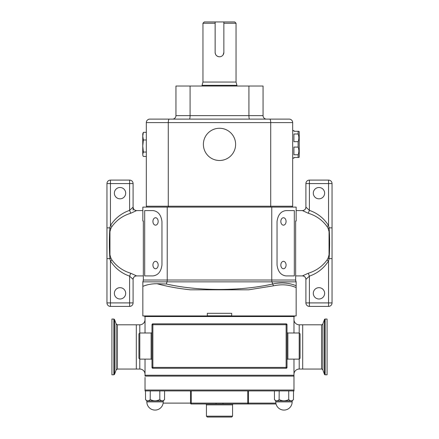 <?xml version="1.0" encoding="UTF-8"?>
<svg xmlns="http://www.w3.org/2000/svg" width="439" height="439" viewBox="0 0 439 439"><rect width="100%" height="100%" fill="white"/><g stroke="black" fill="none" stroke-linecap="round" stroke-linejoin="round"><path stroke-width="0.66" d="M125.691 193.16A5.663 5.663 0 0 0 120.028 187.497A5.663 5.663 0 0 0 114.37 193.16A5.663 5.663 0 0 0 120.028 198.823A5.663 5.663 0 0 0 125.691 193.16M125.691 293.334A5.663 5.663 0 0 0 120.028 287.671A5.663 5.663 0 0 0 114.37 293.334A5.663 5.663 0 0 0 120.028 298.992A5.663 5.663 0 0 0 125.691 293.334M286.074 221.448A3.704 2.618 90 0 0 283.457 217.744A3.704 2.618 90 0 0 280.839 221.448A3.704 2.618 90 0 0 283.457 225.147A3.704 2.618 90 0 0 286.074 221.448M286.074 265.046A3.704 2.618 90 0 0 283.457 261.342A3.704 2.618 90 0 0 280.839 265.046A3.704 2.618 90 0 0 283.457 268.745A3.704 2.618 90 0 0 286.074 265.046M158.161 221.448A3.704 2.618 -90 0 0 155.543 217.744A3.704 2.618 -90 0 0 152.926 221.448A3.704 2.618 -90 0 0 155.543 225.147A3.704 2.618 -90 0 0 158.161 221.448M158.161 265.046A3.704 2.618 -90 0 0 155.543 261.342A3.704 2.618 -90 0 0 152.926 265.046A3.704 2.618 -90 0 0 155.543 268.745A3.704 2.618 -90 0 0 158.161 265.046M324.63 293.334A5.663 5.663 0 0 1 318.972 298.992A5.663 5.663 0 0 1 313.309 293.334A5.663 5.663 0 0 1 318.972 287.671A5.663 5.663 0 0 1 324.63 293.334M324.63 193.16A5.663 5.663 0 0 1 318.972 198.823A5.663 5.663 0 0 1 313.309 193.16A5.663 5.663 0 0 1 318.972 187.497A5.663 5.663 0 0 1 324.63 193.16M296.155 210.583L302.422 210.583L308.266 213.25C315.998 215.582 322.226 219.961 326.956 226.387L328.103 228.368L329.047 231.638L329.047 254.856L328.103 258.121L326.956 260.107C322.242 266.511 316.014 270.89 308.266 273.239L302.422 275.911L295.65 275.911M219.5 128.265A16.117 16.117 0 0 1 235.617 144.382A16.117 16.117 0 0 1 219.5 160.493A16.117 16.117 0 0 1 203.383 144.382A16.117 16.117 0 0 1 219.5 128.265M298.816 131.283L299.222 131.656L299.222 157.102L298.816 157.475M298.119 154.769L293.916 154.769L293.916 147.087L298.119 147.087C299.085 149.655 299.085 152.218 298.119 154.769L298.119 157.475L293.916 157.475L293.916 158.205L292.67 158.205M298.119 147.087L298.119 141.671L293.916 141.671L293.916 133.988L298.119 133.988L298.119 131.283L293.916 131.283L293.916 130.553L292.67 130.553M142.763 154.237L142.894 155.697L142.763 154.237L143.372 152.048L142.763 146.022L143.372 139.997L142.763 136.161L143.372 132.326L142.763 133.813L142.763 154.237M146.33 156.432L143.372 156.432L142.894 155.697M293.976 374.28A5.224 5.224 0 0 1 299.2 369.056L302.685 369.056L302.685 324.805L302.685 369.056L321.567 369.056A1.394 1.394 0 0 1 322.879 369.973L324.47 374.346L324.47 319.515L322.879 323.889A1.394 1.394 0 0 1 321.567 324.805L299.2 324.805L299.2 332.992L287.88 332.992A0.873 0.873 0 0 1 287.007 332.12M293.976 319.576A5.224 5.224 0 0 0 299.2 324.805M145.024 319.576A5.224 5.224 0 0 1 139.8 324.805L136.315 324.805L136.315 369.056L136.315 324.805L117.432 324.805L117.432 369.056L139.8 369.056L139.8 359.124L151.12 359.124A0.873 0.873 0 0 1 151.993 359.996M145.024 374.28A5.224 5.224 0 0 0 139.8 369.056M275.769 400.933L275.769 401.894L292.149 401.894L292.149 400.933L275.769 400.933L274.463 399.627C276.005 401.219 277.558 401.219 279.122 399.627L279.182 390.919M292.149 400.933L293.455 399.627C291.891 401.219 290.338 401.219 288.796 399.627L288.615 399.627C285.487 401.219 282.381 401.219 279.303 399.627L279.182 399.627M146.851 400.933L146.851 401.894L163.231 401.894L163.231 400.933L146.851 400.933L145.545 399.627C147.087 401.219 148.64 401.219 150.204 399.627L150.264 390.919L145.024 390.919L145.024 390.046L293.976 390.046L293.976 390.919L150.264 390.919M163.231 400.933L164.537 399.627C162.968 401.219 161.42 401.219 159.878 399.627L159.697 399.627C156.569 401.219 153.463 401.219 150.385 399.627L150.264 399.627M220.351 56.708L219.5 56.79C216.855 56.538 215.401 55.084 215.143 52.439L215.143 21.95L234.744 21.95L236.05 23.256L236.05 82.055L236.928 85.32L202.072 85.32L202.072 86.017M236.928 85.32L236.928 86.017M236.05 82.055L202.95 82.055L202.072 85.32M215.143 23.256L202.95 23.256L202.95 82.055M236.05 23.256L223.857 23.256L223.857 21.95L223.857 52.439L223.122 54.859M215.143 21.95L204.256 21.95L202.95 23.256M223.857 52.439A4.357 4.357 0 0 1 219.5 56.79A4.357 4.357 0 0 1 215.143 52.439M142.845 210.583L136.578 210.583L130.734 213.25C123.002 215.582 116.774 219.961 112.044 226.387L110.897 228.368L109.953 231.638L109.953 254.856L110.897 258.121L112.044 260.107C116.758 266.511 122.986 270.89 130.734 273.239L136.578 275.911L143.35 275.911M136.578 210.583C134.466 210.374 133.302 209.211 133.094 207.098L133.094 183.579A3.485 3.485 0 0 0 129.609 180.094L110.447 180.094A3.485 3.485 0 0 0 106.962 183.579L106.962 302.915A3.485 3.485 0 0 0 110.447 306.4L129.609 306.4A3.485 3.485 0 0 0 133.094 302.915L133.094 279.38L133.094 302.915L129.609 302.915L129.609 276.136C121.438 273.272 115.051 268.196 110.447 260.909L109.887 258.631C109.196 248.375 109.196 238.119 109.887 227.863L110.447 225.58C115.018 218.32 121.405 213.244 129.609 210.358L133.094 207.115L133.094 183.579A3.485 3.485 0 0 0 129.609 180.094L129.609 183.579L110.447 183.579L110.447 225.58L112.044 226.387M133.094 210.155L133.094 207.115A3.485 3.485 0 0 0 136.677 210.594M136.677 275.895A3.485 3.485 -0 0 0 133.094 279.38L129.609 276.136L130.734 273.239M106.962 258.631L109.887 258.631L110.897 258.121M106.962 227.863L109.887 227.863L110.897 228.368M130.734 213.25L129.609 210.358L129.609 183.579L133.094 183.579M112.044 260.107L110.447 260.909L110.447 302.915L129.609 302.915L129.609 306.4A3.485 3.485 0 0 0 133.094 302.915M296.155 220.987L295.65 220.987L296.155 220.987L296.155 207.098L142.845 207.098L142.845 220.987L143.35 220.987L142.845 220.987M168.28 206.226L292.67 206.226L292.67 122.602A3.485 3.485 0 0 0 289.186 119.117L149.814 119.117A3.485 3.485 0 0 0 146.33 122.602L146.33 206.226L168.28 206.226L168.28 122.602L146.33 122.602A3.485 3.485 0 0 1 149.814 119.117A3.485 3.485 0 0 0 146.33 122.602M248.918 86.017L175.946 86.017L175.946 115.633A3.485 3.485 0 0 1 172.461 119.117A3.485 3.485 0 0 0 175.946 115.633L263.054 115.633L263.054 86.017L248.918 86.017L248.918 115.633A3.485 0.658 -90 0 0 249.577 119.117M266.539 119.117A3.485 3.485 0 0 1 263.054 115.633A3.485 3.485 0 0 0 266.539 119.117A3.485 3.485 0 0 1 263.054 115.633M296.155 282.036L296.155 315.937L296.155 287.567L296.155 315.937L231.693 315.937L231.693 313.325L207.307 313.325L207.307 315.937L142.845 315.937L142.845 282.036M296.155 287.567C289.328 284.62 281.728 284.049 273.349 285.855L248.704 289.806L190.296 289.806C178.256 288.522 167.16 286.497 157.008 283.726L166.359 284.011C198.423 291.293 240.687 291.266 272.641 284.011L271.993 281.86L296.116 281.86L295.65 280.011L295.65 220.987M294.317 275.911L294.317 210.583L286.014 210.583C280.916 211.219 277.925 214.874 277.042 221.536L277.042 264.958C277.914 271.609 280.905 275.258 286.014 275.911L294.317 275.911L294.317 210.583M152.986 275.911L144.683 275.911L144.683 210.583L152.986 210.583C158.084 211.219 161.075 214.874 161.958 221.536L161.958 264.958C161.086 271.609 158.095 275.258 152.986 275.911M143.35 220.987L143.35 280.011L142.884 281.86L167.007 281.86A2.612 0.785 90 0 0 167.237 280.011L167.237 207.098M157.008 283.726C151.872 283.709 147.153 284.587 142.845 286.365M248.704 289.806L248.134 289.806M273.349 285.855A2.612 1.24 77.3 0 0 272.641 284.011C281.366 282.184 289.202 282.776 296.155 285.794M142.889 281.849L143.339 280.34M295.661 280.34L295.848 281.196M146.763 207.098L146.763 206.226M292.237 207.098L292.237 206.226M144.683 275.911L144.683 210.583M231.693 315.937L207.307 315.937M294.41 315.937L294.41 316.53L144.59 316.53L144.59 315.937M145.545 399.627L145.485 390.919M164.598 390.919L164.537 399.627M154.962 400.845L154.424 400.823M274.463 399.627L274.402 390.919M293.515 390.919L293.455 399.627M283.879 400.845L283.342 400.823M159.818 399.627L159.818 390.919M288.736 399.627L288.736 390.919M145.024 390.046L145.024 377.414M293.976 390.046L293.976 376.108L145.024 376.108L145.024 359.124M145.024 375.241L293.976 375.241L293.976 376.108M145.024 332.992L145.024 316.53M293.976 375.241L293.976 359.124M293.976 332.992L293.976 316.53M146.33 132.326L143.372 132.326M146.33 152.048L143.372 152.048M146.33 139.997L143.372 139.997M298.849 131.283L298.119 131.283M298.119 133.988C299.085 136.556 299.085 139.119 298.119 141.671M298.119 157.475L298.849 157.475M326.956 226.387L328.553 225.58C323.982 218.32 317.595 213.244 309.391 210.358L305.906 207.115L305.906 183.579A3.485 3.485 0 0 1 309.391 180.094L309.391 183.579L328.553 183.579L328.553 225.58L329.113 227.863L332.038 227.863L332.038 183.579L328.553 183.579L328.553 180.094L309.391 180.094A3.485 3.485 0 0 0 305.906 183.579L309.391 183.579L309.391 210.358L308.266 213.25M302.323 275.895A3.485 3.485 180 0 1 305.906 279.38L305.906 302.915L309.391 302.915L309.391 276.136C317.562 273.272 323.949 268.196 328.553 260.909L329.113 258.631C329.804 248.348 329.804 238.092 329.113 227.863L328.103 228.368M326.956 260.107L328.553 260.909L328.553 302.915L309.391 302.915L309.391 306.4A3.485 3.485 0 0 1 305.906 302.915A3.485 3.485 0 0 0 309.391 306.4L328.553 306.4A3.485 3.485 0 0 0 332.038 302.915L332.038 227.863M305.906 279.38L309.391 276.136L308.266 273.239M332.038 258.631L329.113 258.631L328.103 258.121M328.553 180.094A3.485 3.485 0 0 1 332.038 183.579A3.485 3.485 0 0 0 328.553 180.094M302.323 210.594A3.485 3.485 180 0 0 305.906 207.115M324.47 374.346A0.697 0.697 0 0 0 325.123 374.802L327.077 374.802L327.077 319.054L325.123 319.054A0.697 0.697 0 0 0 324.47 319.515M113.877 319.054L111.923 319.054L111.923 374.802L113.877 374.802L114.53 374.346L114.53 319.515L113.877 319.054L113.877 374.802M205.562 403.984A0.873 0.873 0 0 1 206.434 404.857L206.434 416.177L232.566 416.177L232.566 404.857L206.434 404.857M233.438 403.984A0.873 0.873 0 0 0 232.566 404.857A0.873 0.873 0 0 1 233.438 403.984M232.566 416.177L231.693 417.05L207.307 417.05L206.434 416.177M275.769 401.894A8.187 8.187 0 0 0 283.962 410.081A8.187 8.187 0 0 1 276.043 403.984L191.261 403.984A0.873 0.757 90 0 1 190.504 403.112L216.043 403.112L216.043 403.984M216.043 403.112L222.957 403.112L222.957 403.984M248.496 390.919L248.496 403.112A0.873 0.757 90 0 1 247.739 403.984L247.739 403.112L275.862 403.112M139.8 324.805L139.8 359.124L138.927 358.251L138.927 333.865L139.8 332.992L151.12 332.992A0.873 0.873 0 0 0 151.993 332.12M299.2 369.056L299.2 332.992L300.073 333.865L300.073 358.251L299.2 359.124L287.88 359.124A0.873 0.873 0 0 0 287.007 359.996M287.007 324.717L287.007 367.399L286.135 367.399L286.135 324.717L152.865 324.717L152.865 367.399L286.135 367.399L286.135 368.272L152.865 368.272L152.865 367.399L151.993 367.399L151.993 324.717A0.873 0.873 0 0 1 152.865 323.845L286.135 323.845A0.873 0.873 0 0 1 287.007 324.717A0.873 0.873 0 0 0 286.135 323.845L286.135 324.717L287.007 324.717M286.135 368.272A0.873 0.873 0 0 0 287.007 367.399A0.873 0.873 0 0 1 286.135 368.272M151.993 367.399A0.873 0.873 0 0 0 152.865 368.272A0.873 0.873 0 0 1 151.993 367.399M110.447 306.4L110.447 302.915L106.962 302.915A3.485 3.485 0 0 0 110.447 306.4M106.962 183.579L110.447 183.579L110.447 180.094A3.485 3.485 0 0 0 106.962 183.579M289.186 119.117A3.485 3.485 0 0 1 292.67 122.602L270.72 122.602L270.72 206.226M269.672 119.117A3.485 1.043 -90 0 1 270.72 122.602L168.28 122.602A3.485 1.043 -90 0 1 169.328 119.117M190.082 86.017L190.082 115.633A3.485 0.658 -90 0 1 189.423 119.117M143.35 280.011L271.763 280.011L271.763 207.098M166.359 284.011L167.007 281.86L271.993 281.86A2.612 0.785 90 0 1 271.763 280.011L295.65 280.011M168.411 207.098L168.411 206.226M270.589 207.098L270.589 206.226M207.307 315.833L231.693 315.833M328.553 306.4L328.553 302.915L332.038 302.915A3.485 3.485 0 0 1 328.553 306.4M322.879 369.973L322.879 323.889M321.567 369.056L321.567 324.805M325.123 374.802L325.123 319.054M117.432 324.805L116.121 323.889L116.121 369.973L114.53 374.346M247.739 390.919L247.739 403.112L222.957 403.112M163.138 403.112L190.504 403.112L190.504 390.919M191.261 390.919L191.261 403.984M151.12 359.124L151.12 332.992M287.88 332.992L287.88 359.124M152.865 323.845A0.873 0.873 0 0 0 151.993 324.717L152.865 324.717L152.865 323.845M283.962 410.081A8.187 8.187 0 0 0 292.149 401.894M155.038 410.081A8.187 8.187 0 0 1 146.851 401.894A8.187 8.187 0 0 0 155.038 410.081A8.187 8.187 0 0 0 163.231 401.894M136.578 275.911C134.466 276.12 133.302 277.278 133.094 279.396M302.422 210.583C304.534 210.374 305.698 209.211 305.906 207.098M302.422 275.911C304.534 276.12 305.698 277.278 305.906 279.396M116.121 369.973L117.432 369.056M116.121 323.889L114.53 319.515"/></g></svg>
